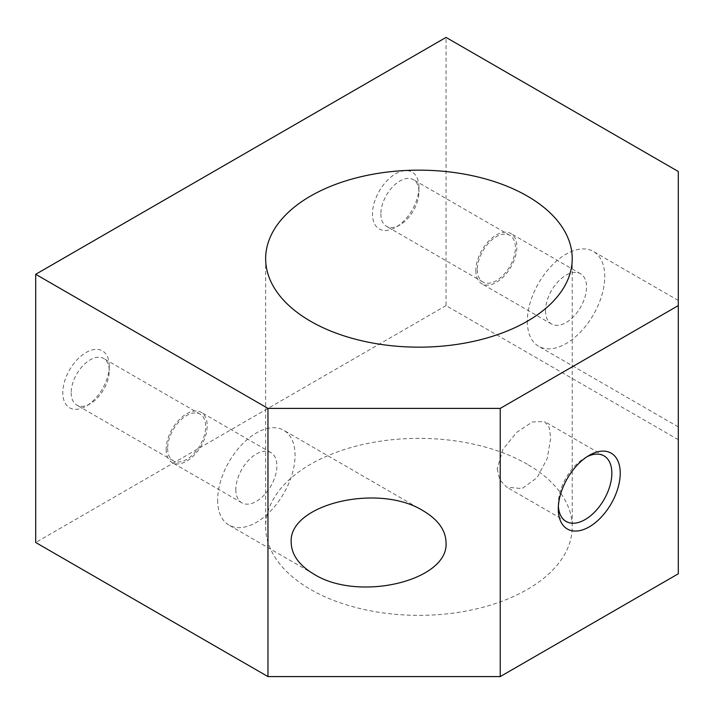 <?xml version="1.0" encoding="UTF-8"?>
<svg xmlns="http://www.w3.org/2000/svg" width="714" height="714" viewBox="0 0 714 714"><rect width="100%" height="100%" fill="white"/><g stroke="black" fill="none" stroke-linecap="round" stroke-linejoin="round"><path stroke-width="0.54" stroke-dasharray="3.57 2.68" d="M527.325 464.279A153.287 88.5 0 0 0 360.275 445.099A153.287 88.5 0 0 0 265.653 526.861A153.287 88.5 0 0 0 310.545 589.434A153.287 88.5 0 0 0 477.595 608.623A153.287 88.5 0 0 0 572.226 526.861A153.287 88.5 0 0 0 527.325 464.279M217.645 500.041A54.746 31.603 120 0 0 228.98 525.102A54.746 31.603 120 0 0 271.168 510.43A54.746 31.603 120 0 0 295.06 455.336A54.746 31.603 120 0 0 283.726 430.274A54.746 31.603 120 0 0 241.537 444.947A54.746 31.603 120 0 0 217.645 500.041M166.157 449.302A29.015 16.752 120 0 0 172.163 462.583A29.015 16.752 120 0 0 194.52 454.809A29.015 16.752 120 0 0 207.185 425.615A29.015 16.752 120 0 0 201.178 412.326A29.015 16.752 120 0 0 178.821 420.1A29.015 16.752 120 0 0 166.157 449.302M235.834 489.536A29.015 16.752 120 0 0 241.841 502.817A29.015 16.752 120 0 0 264.207 495.043A29.015 16.752 120 0 0 276.871 465.84A29.015 16.752 120 0 0 270.856 452.56A29.015 16.752 120 0 0 248.499 460.334A29.015 16.752 120 0 0 235.834 489.536M71.186 392.762A26.918 15.538 120 0 0 76.755 405.079A26.918 15.538 120 0 0 90.214 403.749A26.918 15.538 120 0 0 109.251 370.78A26.918 15.538 120 0 0 103.673 358.455A26.918 15.538 120 0 0 82.931 365.666A26.918 15.538 120 0 0 71.186 392.762M167.638 448.446A26.918 15.538 120 0 0 173.216 460.771A26.918 15.538 120 0 0 193.958 453.56A26.918 15.538 120 0 0 205.703 426.472A26.918 15.538 120 0 0 200.134 414.147A26.918 15.538 120 0 0 179.392 421.358A26.918 15.538 120 0 0 167.638 448.446M109.251 365.943A32.844 18.966 120 0 0 86.028 352.529A32.844 18.966 120 0 0 62.796 392.762A32.844 18.966 120 0 0 86.028 406.168A32.844 18.966 120 0 0 109.251 365.943L109.251 370.78M527.325 321.238A54.746 31.603 120 0 0 538.668 346.299A54.746 31.603 120 0 0 580.857 331.635A54.746 31.603 120 0 0 604.749 276.541A54.746 31.603 120 0 0 593.414 251.48A54.746 31.603 120 0 0 551.226 266.143A54.746 31.603 120 0 0 527.325 321.238M678.3 319.006L678.3 426.918L678.3 319.006M475.845 270.508A29.015 16.752 120 0 0 481.852 283.788A29.015 16.752 120 0 0 504.209 276.015A29.015 16.752 120 0 0 516.874 246.821A29.015 16.752 120 0 0 510.867 233.532A29.015 16.752 120 0 0 488.51 241.305A29.015 16.752 120 0 0 475.845 270.508M545.523 310.733A29.015 16.752 120 0 0 551.529 324.022A29.015 16.752 120 0 0 573.886 316.248A29.015 16.752 120 0 0 586.551 287.046A29.015 16.752 120 0 0 580.544 273.765A29.015 16.752 120 0 0 558.187 281.539A29.015 16.752 120 0 0 545.523 310.733M380.865 213.959A26.918 15.538 120 0 0 386.444 226.284A26.918 15.538 120 0 0 399.902 224.955A26.918 15.538 120 0 0 418.939 191.986A26.918 15.538 120 0 0 413.361 179.66A26.918 15.538 120 0 0 392.62 186.872A26.918 15.538 120 0 0 380.865 213.959M477.327 269.651A26.918 15.538 120 0 0 482.896 281.976A26.918 15.538 120 0 0 503.647 274.765A26.918 15.538 120 0 0 515.392 247.669A26.918 15.538 120 0 0 509.814 235.352A26.918 15.538 120 0 0 489.072 242.564A26.918 15.538 120 0 0 477.327 269.651M418.939 187.139A32.844 18.966 120 0 0 395.708 173.734A32.844 18.966 120 0 0 372.485 213.959A32.844 18.966 120 0 0 395.708 227.373A32.844 18.966 120 0 0 418.939 187.139L418.939 191.986M558.294 508.975L558.294 504.138A37.869 21.866 120 0 0 558.375 506.422M497.194 468.857L499.738 479.817L506.726 487.171L522.041 488.59L537.106 477.684L547.245 458.45L550.744 437.941L549.2 427.552L544.595 421.581L532.367 421.947L516.57 432.425L502.808 449.57L497.194 468.857M587.095 456.683A37.869 21.866 120 0 0 585.078 457.754A37.869 21.866 120 0 0 558.294 504.138M678.3 573.788L678.3 171.494M678.3 439.699L446.036 305.601L446.036 37.405M446.036 305.601L35.7 542.506M265.653 258.664L265.653 526.861M313.865 574.11L228.98 525.102M241.841 502.817L172.163 462.583M173.216 460.771L76.755 405.079M90.214 403.749L86.028 406.168M678.3 426.918L538.668 346.299M551.529 324.022L481.852 283.788M482.896 281.976L386.444 226.284M399.902 224.955L395.708 227.373M566.14 521.47L506.726 487.171M604.008 455.88L544.595 421.581M585.078 457.754L589.264 455.336M509.814 235.352L413.361 179.66M580.544 273.765L510.867 233.532M678.3 300.487L593.414 251.48M200.134 414.147L103.673 358.455M270.856 452.56L201.178 412.326M423.357 510.894L283.726 430.274M572.226 258.664L572.226 526.861"/><path stroke-width="1.07" d="M527.325 196.082A153.287 88.5 0 0 0 360.275 176.893A153.287 88.5 0 0 0 265.653 258.664A153.287 88.5 0 0 0 310.545 321.238A153.287 88.5 0 0 0 477.595 340.426A153.287 88.5 0 0 0 572.226 258.664A153.287 88.5 0 0 0 527.325 196.082M446.036 542.497C449.061 580.732 358.553 602.384 313.865 574.11C299.095 565.301 291.535 554.76 291.196 542.497C288.161 504.271 378.67 482.619 423.357 510.894C438.128 519.703 445.688 530.243 446.036 542.497M558.375 506.422A37.869 21.866 120 0 0 566.14 521.47A37.869 21.866 120 0 0 595.324 511.331A37.869 21.866 120 0 0 611.853 473.221A37.869 21.866 120 0 0 604.008 455.88A37.869 21.866 120 0 0 587.095 456.683M620.234 473.221A43.795 25.285 -60 0 1 589.264 526.861A43.795 25.285 -60 0 1 558.294 508.975A43.795 25.285 -60 0 1 589.264 455.336A43.795 25.285 -60 0 1 620.234 473.221M446.036 37.405L678.3 171.494L678.3 305.592L500.228 408.399L267.964 408.399L35.7 274.301L446.036 37.405M35.7 274.301L35.7 542.506L267.964 676.595L500.228 676.595L678.3 573.788L678.3 305.592M500.228 676.595L500.228 408.399M267.964 676.595L267.964 408.399"/></g></svg>
